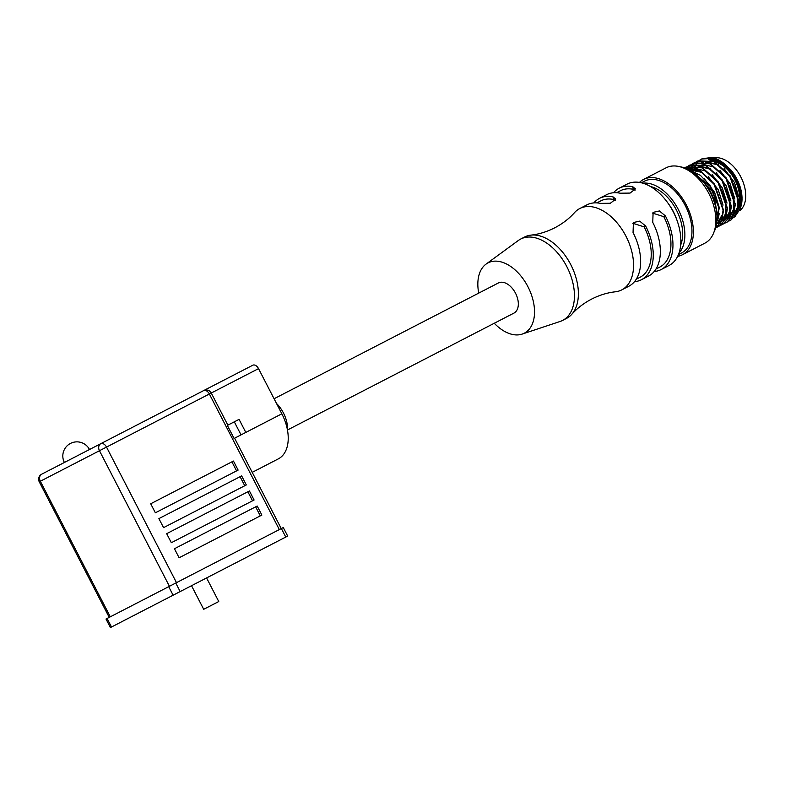 <?xml version="1.0" encoding="UTF-8"?>
<svg xmlns="http://www.w3.org/2000/svg" width="785" height="785" viewBox="0 0 785 785"><rect width="100%" height="100%" fill="white"/><g stroke="black" fill="none" stroke-linecap="round" stroke-linejoin="round"><path stroke-width="1.18" d="M281.364 528.531L283.277 527.54L287.683 536.077L285.769 537.058L281.364 528.531L175.761 583.029L180.167 591.566L110.41 627.568L106.004 619.031L107.094 618.472L111.499 627.009M173.112 595.207L168.706 586.67L107.094 618.472M168.706 586.67L175.761 583.029M285.769 537.058L180.167 591.566M139.651 423.625L140.24 423.321M144.185 421.28L242.545 370.52M274.083 398.751L498.406 282.963A16.956 10.509 62.7 0 1 512.899 289.096A16.956 10.509 62.7 0 1 513.959 313.097L287.546 429.954M64.39 462.473L89.5 449.511A14.13 14.13 0 0 0 70.464 443.437A14.13 14.13 0 0 0 64.39 462.473M206.583 577.937L218.76 601.536L215.895 603.017L203.698 609.307L191.52 585.708M276.516 403.47A24.865 15.406 62.7 0 1 283.444 412.988A24.865 15.406 62.7 0 1 287.526 430.366M227.356 425.411L234.087 438.472L241.044 434.88L234.303 421.83L227.356 425.411M155.371 512.801L238.12 470.087L233.459 461.05L150.71 503.764L155.371 512.801L236.57 470.892L231.899 461.855L150.71 503.764M261.866 515.068L257.195 506.031L174.447 548.735L179.108 557.772L261.866 515.068M254.085 500.006L249.424 490.959L166.675 533.672L171.336 542.71L254.085 500.006M246.313 484.934L241.652 475.896L158.894 518.61L163.565 527.648L246.313 484.934M179.108 557.772L260.306 515.873L255.645 506.825L174.447 548.735M171.336 542.71L252.535 500.801L247.864 491.763L166.675 533.672M163.565 527.648L244.753 485.738L240.092 476.701L158.894 518.61M241.044 434.88L281.854 413.813L258.53 368.626A5.652 3.503 62.7 0 0 252.829 365.211L198.389 393.305M281.854 413.813A38.426 23.815 62.7 0 1 278.312 458.882L252.221 472.354M197.074 393.982L203.658 390.587A5.652 3.503 62.7 0 1 209.359 394.001L279.332 529.571M109.223 617.373L39.25 481.804L40.329 481.244A5.652 4.435 -117.3 0 1 41.683 474.189L203.658 390.587A5.652 5.652 0 0 1 211.263 393.02L106.515 447.087L176.488 582.656M245.813 432.417L239.072 419.367L234.303 421.83M86.792 450.904L69.159 460.01M571.823 314.275C577.103 308.328 583.687 303.265 591.576 299.105C599.534 295.082 607.472 292.648 615.381 291.794A45.765 28.368 -117.3 0 0 621.749 289.891A45.765 28.368 -117.3 0 0 631.856 277.017A45.765 28.368 -117.3 0 0 619.286 225.609A45.765 28.368 -117.3 0 0 579.762 208.545A45.765 28.368 -117.3 0 0 574.522 212.637C569.243 218.583 562.659 223.637 554.769 227.807C546.811 231.82 538.873 234.264 530.964 235.117A45.765 28.368 62.7 0 1 567.133 258.373A45.765 28.368 62.7 0 1 576.681 305.493A45.765 28.368 62.7 0 1 571.823 314.275A45.765 28.368 62.7 0 1 566.584 318.367L562.639 320.398A45.765 28.368 62.7 0 1 560.107 321.467L522.143 334.096A39.554 24.512 -117.3 0 0 533.054 322.056A39.554 24.512 -117.3 0 0 521.044 276.163A39.554 24.512 -117.3 0 0 486.023 264.133A39.554 24.512 -117.3 0 0 479.311 274.004A39.554 24.512 -117.3 0 0 478.732 293.129M705.352 161.818L717.657 164.85L729.51 175.977L737.046 191.962L737.449 207.456L733.798 214.217M730.904 216.375L729.579 216.954M729.196 217.092L727.018 217.553M725.811 217.631L724.555 217.602M733.602 214.717L738.234 207.044L738.881 203.501M694.696 173.416L713.565 192.276L717.745 217.622L716.95 219.967M716.862 221.341L718.432 217.573M721.68 215.59L718.039 222.361M717.843 222.852L722.475 215.188L723.113 211.626M693.538 167.921L706.166 171.159L718.039 182.571L725.32 198.477L725.625 213.559L721.984 220.32M721.435 220.85L717.755 223.058M717.833 222.881L719.374 222.312M719.089 222.479L721.297 221.193L719.138 221.615M723.299 220.291L721.768 220.85L726.41 213.147L727.057 209.605M697.463 165.89L710.219 169.187L722.102 180.707L729.304 196.593L729.559 211.528L725.919 218.289M725.379 218.809L721.7 221.027M718.412 221.292L721.297 220.968M723.024 220.448L725.232 219.162M725.723 218.789L730.354 211.116L731.002 207.554M701.417 163.859L714.173 167.166L726.046 178.686L733.239 194.562L733.504 209.487L729.864 216.258M726.969 218.416L725.634 218.995M725.252 219.123L723.083 219.584M721.866 219.663L720.61 219.633M729.658 216.758L734.103 209.752M718.53 217.219L719.178 213.677M719.129 207.161L714.625 192.394L704.263 178.646M698.513 174.486L692.929 172.131M723.063 205.091L718.236 189.734L708.276 176.694M702.526 172.494L689.044 169.786M688.357 169.707L692.704 168.049M727.008 203.089L722.18 187.694L712.123 174.564M689.515 169.943L691.183 168.432M692.291 167.676L693.067 167.234M730.943 201.019L726.125 185.672L716.165 172.631M710.405 168.432L696.805 165.743M696.148 165.92L693.852 166.832M692.095 167.931L690.27 169.57M734.289 209.085L734.937 205.533M734.888 199.037L730.04 183.592L720.002 170.492M738.822 196.937L734.485 182.562L724.084 168.598M718.285 164.359L704.694 161.681M704.037 161.847L701.731 162.76M680.654 245.077A37.297 23.118 -117.3 0 0 673.226 204.61A37.297 23.118 -117.3 0 0 650.412 186.496M678.946 253.182A40.398 25.041 -117.3 0 0 674.668 203.266A40.398 25.041 -117.3 0 0 642.817 183.19M678.417 254.595L681.547 252.986A40.398 25.041 -117.3 0 0 681.753 199.606A40.398 25.041 -117.3 0 0 644.485 181.178L641.355 182.797M677.632 256.352A42.38 26.268 -117.3 0 0 682.45 254.742L704.91 243.144A42.38 26.268 -117.3 0 0 708.629 240.524A42.38 26.268 -117.3 0 0 707.059 190.245A42.38 26.268 -117.3 0 0 666.043 167.833L643.582 179.422A42.38 26.268 -117.3 0 0 639.863 182.051A42.38 26.268 -117.3 0 0 639.481 182.424M682.45 254.742A42.38 26.268 -117.3 0 0 686.168 252.113A42.38 26.268 -117.3 0 0 684.598 201.833A42.38 26.268 -117.3 0 0 643.582 179.422M635.036 190.264L633.201 189.303L632.739 186.702A45.765 28.368 -117.3 0 0 619.169 188.204L627.048 184.141A45.765 28.368 62.7 0 1 666.573 201.205A45.765 28.368 62.7 0 1 679.143 252.613A45.765 28.368 62.7 0 1 669.036 265.487L661.156 269.549A45.765 28.368 -117.3 0 0 671.254 256.675A45.765 28.368 -117.3 0 0 665.366 215.865L663.816 216.67A42.939 26.611 -117.3 0 1 659.861 267.037L655.966 269.049M654.18 271.512A45.765 28.368 -117.3 0 0 661.156 269.549M634.476 281.678A45.765 28.368 -117.3 0 0 641.453 279.715L648.547 276.055A45.765 28.368 -117.3 0 0 658.644 263.191A45.765 28.368 -117.3 0 0 652.757 222.381L653.11 212.372L659.39 210.959L665.366 215.865M641.453 279.715A45.765 28.368 -117.3 0 0 651.56 266.851A45.765 28.368 -117.3 0 0 645.663 226.041L644.112 226.845A42.939 26.611 -117.3 0 1 640.158 277.213L636.262 279.215M621.749 289.891L628.844 286.231A45.765 28.368 -117.3 0 0 638.941 273.357A45.765 28.368 -117.3 0 0 633.053 232.546L633.407 222.538L639.687 221.125L645.663 226.041M486.023 264.133L518.326 240.495A45.765 28.368 62.7 0 1 520.661 239.052L524.596 237.021A45.765 28.368 62.7 0 1 530.964 235.117M633.201 189.303A42.939 26.611 -117.3 0 0 620.464 190.716L616.578 192.727M615.332 200.44L613.497 199.469A42.939 26.611 -117.3 0 0 600.76 200.891L596.875 202.893M520.661 239.052A45.765 28.368 62.7 0 1 560.176 256.116A45.765 28.368 62.7 0 1 572.746 307.524A45.765 28.368 62.7 0 1 562.639 320.398M494.275 323.253A39.554 24.512 -117.3 0 0 522.143 334.096M632.798 223.264L644.112 226.845M652.502 213.088L663.816 216.67M613.497 199.469L613.036 196.868L615.734 199.076L610.357 203.256L600.427 203.374A45.765 28.368 -117.3 0 0 586.856 204.885L579.762 208.545M613.036 196.868A45.765 28.368 -117.3 0 0 599.465 198.379A45.765 28.368 -117.3 0 0 593.833 202.923M632.739 186.702L635.438 188.91L630.061 193.081L620.13 193.208A45.765 28.368 -117.3 0 0 606.56 194.719L599.465 198.379M619.169 188.204A45.765 28.368 -117.3 0 0 613.536 192.757M676.925 220.143A35.315 21.892 -117.3 0 0 670.331 206.484A35.315 21.892 -117.3 0 0 668.575 203.972M680.261 166.832A40.123 24.865 62.7 0 1 706.843 186.712A40.123 24.865 62.7 0 1 713.957 232.134M699.543 177.695A33.902 21.009 62.7 0 1 707.903 187.37A33.902 21.009 62.7 0 1 716.283 210.125M689.22 169.874L700.456 175.369L710.474 186.035L719.227 207.809L716.165 225.982M716.303 225.305L718.697 207.309L710.052 186.261L690.309 170.482M684.873 167.97L699.975 170.443L714.419 184.004L723.534 210.184L721.601 221.252L715.606 228.092M715.606 228.062L721.346 221.076L723.103 210.046L713.997 184.22L699.896 170.855L685.04 168.029M684.657 167.892L686.208 166.96L702.31 167.597L718.363 181.973L727.479 208.368L725.428 219.457L718.854 226.414L725.006 219.672L727.057 208.584L717.941 182.189L701.888 167.823L685.786 167.185L684.589 167.872M715.773 227.513L716.793 227.248M717.019 227.179L718.854 226.414M685.855 168.333L686.355 167.774M686.532 167.597L688.062 166.243M688.259 166.106L690.152 164.929L706.255 165.566L722.298 179.942L731.414 206.327L729.373 217.416L722.799 224.382L728.951 217.641L730.992 206.553L721.876 180.157L705.833 165.782L689.721 165.144L688.023 166.185M687.837 166.322L686.286 167.637M723.005 224.265L721.15 225.001M720.924 225.069L718.903 225.472M718.648 225.501L716.45 225.55M716.293 225.776L718.481 225.688M718.726 225.658L720.728 225.216M720.964 225.148L722.789 224.382M687.788 169.158L688.769 167.607M688.926 167.391L690.3 165.743M690.476 165.566L692.007 164.212M692.193 164.065L694.087 162.897L710.189 163.535L726.243 177.901L735.359 204.296L733.308 215.384L727.155 222.126M724.898 223.107L726.733 222.351L732.886 215.6L734.937 204.512L725.821 178.117L709.768 163.751L693.665 163.113L691.968 164.143M691.771 164.291L690.231 165.606M690.054 165.782L688.661 167.391M688.504 167.607L687.562 169.05M726.949 222.233L725.095 222.969M717.588 223.44L719.963 223.735M720.237 223.745L722.416 223.656M722.671 223.627L724.673 223.185M690.584 169.531L690.79 169.04M691.114 168.324L691.369 167.804M691.497 167.548L692.713 165.576M692.861 165.36L694.244 163.712M694.411 163.525L695.942 162.181M696.138 162.034L698.032 160.866L714.134 161.504L730.178 175.869L739.303 202.265L737.252 213.353L730.678 220.31L736.83 213.569L738.881 202.481L729.756 176.085L713.712 161.72L697.61 161.082L695.912 162.112M695.716 162.25L694.166 163.574M693.989 163.741L692.596 165.36M692.439 165.576L691.212 167.519M691.075 167.764L690.721 168.481M728.843 221.076L730.678 220.31M693.871 169.364L694.176 168.422M695.059 166.292L695.314 165.772M695.441 165.517L696.648 163.545M696.805 163.319L698.179 161.671M698.356 161.494L699.877 160.15M700.073 160.003L701.967 158.825L711.553 157.432A33.902 21.009 62.7 0 1 722.995 162.721A33.902 21.009 62.7 0 1 727.499 166.685L714.016 158.295L701.545 159.041L699.857 160.081M709.297 159.787L719.874 161.906L730.658 170.247A30.517 18.909 -117.3 0 0 708.629 159.64M722.995 162.721L730.864 169.923A31.076 19.262 62.7 0 1 734.171 174.349A31.076 19.262 62.7 0 1 742.021 197.761L733.553 174.162L727.499 166.685M722.975 217.936L723.682 218.132M724.133 218.25L725.497 218.515M726.488 218.642L728.402 218.721M728.715 218.711L731.316 218.318M731.649 218.23L734.888 216.778M735.417 216.424L742.06 199.243M742.031 198.497A31.076 19.262 62.7 0 1 737.557 212.656M736.968 213.275A31.076 19.262 62.7 0 1 733.092 215.836M732.709 215.993A31.076 19.262 62.7 0 1 730.462 216.591M729.334 216.738A31.076 19.262 62.7 0 1 727.656 216.788M727.185 216.758A31.076 19.262 62.7 0 1 726.459 216.699M726.105 216.66A31.076 19.262 62.7 0 1 725.585 216.581M710.68 160.16A29.663 18.389 62.7 0 1 734.966 177.292A29.663 18.389 62.7 0 1 738.773 208.575M738.165 209.624A29.663 18.389 62.7 0 1 735.967 212.323A29.663 18.389 62.7 0 1 735.574 212.666M733.367 214.158L733.514 214.079A29.663 18.389 62.7 0 1 733.367 214.158A29.663 18.389 62.7 0 1 731.453 214.933M730.855 215.1A29.663 18.389 62.7 0 1 730.217 215.237M729.844 215.306A29.663 18.389 62.7 0 1 728.558 215.453M710.091 159.404L710.886 158.992A29.663 18.389 62.7 0 1 713.261 158.079M713.83 157.952A29.663 18.389 62.7 0 1 740.804 176.88A29.663 18.389 62.7 0 1 740.697 209.88A29.663 18.389 62.7 0 1 740.167 210.341M738.479 211.508A29.663 18.389 62.7 0 1 738.096 211.714L737.871 211.832M720.355 163.172A24.011 14.886 62.7 0 1 722.7 163.829M741.001 199.282A24.011 14.886 62.7 0 1 740.177 201.568M739.176 205.798A28.819 17.859 -117.3 0 0 733.131 175.33A28.819 17.859 -117.3 0 0 712.839 160.935M711.809 160.915A28.819 17.859 -117.3 0 0 708.757 161.327M707.579 161.72A28.819 17.859 -117.3 0 0 706.608 162.152M706.186 162.377A28.819 17.859 -117.3 0 0 704.734 163.358M704.223 163.78A28.819 17.859 -117.3 0 0 703.674 164.3M739.293 202.069A28.25 17.515 -117.3 0 0 732.474 175.781A28.25 17.515 -117.3 0 0 715.292 162.073M709.385 161.867A28.25 17.515 -117.3 0 0 707.442 162.426M734.632 211.508A28.25 17.515 -117.3 0 0 737.203 208.28M730.492 214.334A28.819 17.859 -117.3 0 0 731.6 214.001M734.358 212.558A28.819 17.859 -117.3 0 0 736.045 211.077M737.517 209.193A28.819 17.859 -117.3 0 0 738.616 207.181M110.302 616.814L40.329 481.244L106.515 447.087A5.652 3.503 62.7 0 0 100.804 443.672A5.652 4.435 62.7 0 0 99.459 450.727L169.432 586.297M227.856 425.156L211.263 393.02L258.53 368.626M281.246 528.59L234.597 438.207M41.683 474.189A5.652 5.652 0 0 0 39.25 481.804M689.122 169.275L689.917 168.863M735.094 213.265L737.449 212.048M717.058 220.987L718.334 220.32M718.756 220.104L720.208 219.358M721.003 218.946L722.279 218.289M722.7 218.073L724.153 217.327M724.938 216.915L726.213 216.258M726.635 216.042L728.087 215.286M730.58 214.001L732.032 213.255"/></g></svg>
